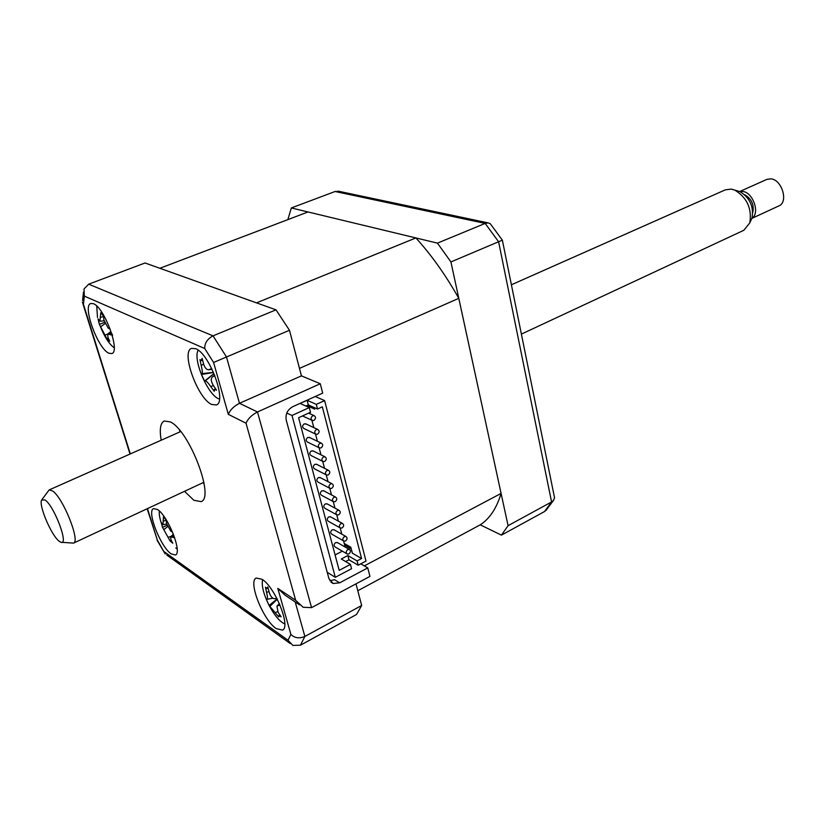 <?xml version="1.0" encoding="UTF-8"?>
<svg xmlns="http://www.w3.org/2000/svg" width="825" height="825" viewBox="0 0 825 825"><rect width="100%" height="100%" fill="white"/><g stroke="black" fill="none" stroke-linecap="round" stroke-linejoin="round"><path stroke-width="1.24" d="M276.004 309.839L213.025 335.858C207.364 338.91 204.6 343.128 204.724 348.511L84.356 296.134L84.016 288.967L88.698 284.171L145.056 262.979L276.004 309.839L289.472 330.268L301.434 375.86L299.475 368.383L458.793 298.33C445.593 274.952 431.289 254.822 415.882 237.93L308.014 211.963L159.875 268.28L256.523 302.868L415.882 237.93M364.32 565.888L501.084 493.412L458.793 298.33M346.046 545.964L345.593 544.232M357.792 590.741L480.233 524.824C489.637 518.781 496.588 508.313 501.084 493.412M195.649 348.686L191.534 348.387C180.685 351.625 197.722 398.65 211.705 404.467L216.346 404.951C227.267 401.981 209.55 353.482 195.649 348.686M93.472 303.713L90.802 303.476C82.108 305.652 97.855 348.758 108.848 353.213L111.86 353.564C120.636 351.667 104.383 307.354 93.472 303.713M157.42 509.489L153.563 508.613C146.438 510.861 160.669 547.212 171.239 553.926L175.416 554.977C182.624 552.915 167.898 515.543 157.42 509.489M262.03 579.274L256.266 578.036C247.727 581.264 263.144 620.163 276.241 628.619L282.48 630.114C291.112 627.041 275.024 586.915 262.03 579.274M184.522 491.318L193.865 500.27L201.073 501.621C215.026 497.795 189.224 430.392 170.342 421.905L164.154 421.018C160.349 423.142 159.369 429.536 161.195 440.21M179.602 430.186L179.871 431.918M203.032 482.677L204.157 484.017M360.803 563.826L367.764 567.899L339.653 582.832L333.135 583.502L328.948 578.686L286.254 420.214C285.264 414.263 287.409 409.767 292.679 406.735L322.688 393.123L320.275 383.749L257.493 411.964C251.79 414.934 247.964 418.677 246.025 423.204L228.329 414.346L213.582 362.474L204.724 348.511M329.825 580.748L334.579 579.707L339.653 582.832M290.885 634.404C294.608 638.086 299.279 638.767 304.879 636.446L300.403 645.222L292.834 645.398L288.028 640.262L290.885 634.404L277.808 588.421L285.12 595.248L299.485 604.838M147.479 508.602L157.348 540.097L165.206 553.946M157.348 540.097L147.17 508.747M84.356 296.134L83.438 304.27L82.376 302.094M289.472 330.268L213.582 362.474M320.275 383.749L301.434 375.86L239.477 403.301C233.867 406.189 230.154 409.881 228.329 414.346M367.764 567.899L369.951 576.386L311.572 607.633L303.136 607.272L295.659 600.301L246.025 423.204M355.988 583.863L361.659 605.478L304.879 636.446L295.206 601.982M361.659 605.478L356.544 614.481L300.403 645.222M287.843 219.636L291.338 207.952L437.456 243.127L450.914 261.938L508.076 525.669L501.435 535.136L480.233 524.824M291.338 207.952L335.074 191.503L339.415 191.431M437.456 243.127L485.162 223.41L488.111 222.884L490.256 223.668L502.363 240.168L554.555 497.836L553.565 500.311L551.574 501.951L498.599 241.756L502.363 240.168M450.914 261.938L498.599 241.756L485.162 223.41L335.074 191.503M508.076 525.669L551.574 501.951L544.531 511.531L501.435 535.136M546.655 509.695L544.531 511.531M312.696 415.769L314.077 415.614C316.058 416.986 315.996 418.574 313.902 420.389L312.51 420.533C310.54 419.162 310.602 417.574 312.696 415.769M317.408 441.272L315.511 434.053L303.992 428.577C302.063 427.226 302.136 425.659 304.188 423.895L306.178 424.029M316.315 429.588L317.728 429.443C319.667 430.805 319.595 432.382 317.522 434.177L316.109 434.332C314.17 432.96 314.243 431.382 316.315 429.588M319.079 447.728L307.56 442.107C305.673 440.767 305.745 439.22 307.787 437.467L309.787 437.601M319.914 443.314L321.338 443.159C323.245 444.52 323.163 446.088 321.111 447.872L319.677 448.016C317.78 446.665 317.862 445.098 319.914 443.314M322.637 461.319L311.097 455.555C309.251 454.214 309.334 452.667 311.355 450.935L313.366 451.069M323.483 456.937L324.926 456.782C326.793 458.133 326.71 459.69 324.668 461.453L323.214 461.608C321.358 460.257 321.451 458.7 323.483 456.937M326.164 474.808L314.614 468.899C312.799 467.558 312.892 466.032 314.892 464.31L316.913 464.444M327.03 470.467L328.484 470.312C330.32 471.653 330.227 473.199 328.206 474.952L326.741 475.107C324.916 473.767 325.009 472.209 327.03 470.467M329.66 488.204L318.11 482.14C316.326 480.82 316.429 479.294 318.419 477.582L320.44 477.727M330.547 483.893L332.021 483.739C333.816 485.069 333.723 486.606 331.712 488.348L330.237 488.503C328.443 487.162 328.546 485.626 330.547 483.893M333.135 501.497L321.575 495.299C319.832 493.979 319.935 492.473 321.905 490.772L323.947 490.916M334.043 497.228L335.538 497.062C337.291 498.393 337.188 499.919 335.198 501.641L333.702 501.806C331.949 500.476 332.062 498.95 334.043 497.228M336.59 514.707L325.019 508.365C323.307 507.045 323.421 505.55 325.37 503.869L327.422 504.013M337.507 510.458L339.013 510.304C340.746 511.613 340.632 513.14 338.662 514.852L337.147 515.006C335.424 513.686 335.548 512.17 337.507 510.458M340.024 527.814L328.443 521.328C326.762 520.028 326.886 518.533 328.814 516.862L330.866 517.007M340.952 523.597L342.478 523.442C344.169 524.752 344.046 526.257 342.097 527.959L340.57 528.124C338.879 526.804 339.003 525.298 340.952 523.597M343.427 540.829L331.846 534.208C330.186 532.909 330.32 531.434 332.238 529.774L334.3 529.918M344.376 536.652L345.912 536.487C347.573 537.787 347.438 539.292 345.51 540.983L343.973 541.138C342.313 539.828 342.447 538.333 344.376 536.652M346.809 553.761L335.218 547.006C333.599 545.707 333.733 544.242 335.631 542.592L337.693 542.737M347.768 549.605L349.315 549.44C350.955 550.739 350.811 552.224 348.903 553.905L347.346 554.07C345.716 552.771 345.861 551.286 347.768 549.605M345.19 547.068L344.242 543.458L350.811 547.222L352.368 553.183L361.608 558.535L322.327 406.828L317.532 409.035L308.323 404.91L305.858 406.034M307.911 405.096L308.21 406.23L314.768 409.179L314.366 407.612M344.242 543.458L343.592 540.952M341.808 534.167L340.168 527.928M338.394 521.183L336.724 514.8M334.96 508.097L333.248 501.579M331.506 494.928L329.752 488.276M328.02 481.656L326.236 474.86M324.503 468.291L322.688 461.361M320.977 454.833L319.11 447.758M313.82 427.608L311.891 420.255L302.517 415.924M310.21 413.851L309.87 412.552M308.468 407.21L308.21 406.23M335.094 554.947L342.365 551.172M315.233 396.505L324.617 400.589L316.315 404.374L307.106 400.29L300.125 403.456L309.293 407.581L310.52 412.252L298.598 417.718L339.188 570.343L350.45 564.413L341.272 558.979L347.861 555.545L348.975 559.793L345.613 561.557M307.106 400.29L308.323 404.91M350.45 564.413L351.574 568.703L335.301 577.304L327.236 572.344M286.791 413.036L292.009 415.47L309.293 407.581M292.009 415.47L335.301 577.304M316.315 404.374L317.532 409.035M361.608 558.535L357.081 560.917L358.194 565.208L348.975 559.793M324.617 400.589L366.001 561.083L358.194 565.208M347.861 555.545L357.081 560.917M351.264 548.965L344.695 545.181M174.694 537.735L170.589 536.797L170.981 539.798L172.786 543.221L170.094 540.973L162.504 527.319L161.102 522.246L162.948 524.659L163.484 516.78L165.526 519.358M159.318 511.005C158.967 514.233 159.782 518.719 161.752 524.463M175.818 548.006L177.158 548.996M166.217 519.781L166.526 523.493L170.837 531.228L172.59 532.156M166.898 525.36L162.504 527.319M112.2 335.146L107.693 334.063L107.951 337.466L109.746 341.272L106.961 338.951L99.361 324.369L98.062 318.852L99.877 321.214L100.794 312.654L102.795 315.346L103.599 315.284M98.691 321.76L99.103 323.039M100.103 325.854C104.486 336.889 109.189 344.2 114.211 347.768M111.014 332.166L112.602 335.28M96.731 306.044L97.494 317.429M103.599 315.129L103.806 319.749L108.116 328.02L110.23 329.165M104.321 322.451L99.361 324.369M214.799 375.437L212.046 377.283C210.736 379.026 211.138 381.707 213.242 385.327L216.511 390.153L214.376 389.544L214.263 391.328L210.798 386.626C208.178 382.862 206.353 380.954 205.332 380.903L204.507 381.098L201.517 374.478L202.053 373.642C202.568 372.591 202.28 369.817 201.176 365.331L199.959 359.648L201.259 360.525L202.135 358.339L203.569 363.928C204.775 367.641 206.384 369.59 208.395 369.786L211.757 368.6M212.788 372.591L201.517 374.478M198.165 350.192C192.4 359.535 208.673 396.773 219.471 399.001M213.593 373.869L204.507 381.098M279.943 604.89L276.922 606.138L278.149 612.398L281.16 616.801L279.015 615.77L278.747 616.914L269.084 605.478L266.31 599.249L267.073 599.311C267.743 598.96 267.589 596.702 266.599 592.536L265.464 587.163L266.846 588.514L267.816 586.926L269.177 592.309C270.559 596.454 272.374 598.589 274.642 598.723L276.911 598.455M262.587 579.655C261.401 585.554 263.515 594.021 268.909 605.055M269.167 605.55C274.581 615.574 279.788 621.71 284.78 623.937M277.169 598.95L269.084 605.478M521.39 334.104L743.83 230.288L749.812 222.853C752.049 208.581 747.048 197.66 734.807 190.101L731.301 189.1L725.309 189.853L511.397 284.78M751.822 218.419L778.955 205.868C788.638 202.166 781.997 179.654 770.932 178.839L766.827 179.396L739.654 191.555M45.097 499.971L41.57 500.063C38.589 505.467 51.501 535.652 59.132 541.21L60.885 542.242C69.228 545.995 54.491 506.333 45.097 499.971M42.178 499.238L49.16 489.926L52.563 490.927C63.051 497.692 80.592 541.53 73.518 543.118L61.803 542.314M739.788 191.596L742.748 191.472C753.122 192.349 760.279 213.448 751.884 218.295M737.395 190.884L739.953 191.648C749.812 197.722 753.833 206.498 752.018 217.996L750.802 220.677M744.583 194.648C751.575 198.712 754.308 204.713 752.761 212.664M277.808 588.421L295.659 600.301M83.438 304.27L130.329 453.905M164.257 551.781L288.028 640.262M88.698 284.171L213.025 335.858L226.473 356.936L239.477 403.301L257.493 411.964L311.572 607.633M171.033 536.394L168.042 537.343M167.382 526.773L163.773 529.681M166.237 520.245L163.587 521.08M173.869 535.6L172.363 536.817M111.231 332.877L109.539 334.094M107.528 334.28L104.909 334.94M104.816 323.792L100.64 326.752M103.62 316.552L100.753 317.264M213.355 385.502L210.798 386.626M213.634 373.931L205.332 380.903M212.716 372.436L202.053 373.642M203.662 364.248L201.176 365.331M211.963 369.311L209.086 369.641M214.665 375.097L212.407 376.994M277.633 611.531L275.529 612.542M277.303 599.218L270.105 606.127M267.073 599.311L272.848 598.197L267.063 599.311M268.929 591.432L266.599 592.536M279.52 603.89L277.716 605.622M330.949 582.141L333.135 583.502M290.256 643.552L166.712 554.998M157.018 540.107L164.536 552.843M130.02 454.049L82.778 303.353M82.562 300.578L83.49 292.132M545.923 510.5L553.565 500.311M488.111 222.884L338.106 191.153M308.612 413.119L314.077 415.614M305.59 423.751L317.728 429.443M309.2 437.312L321.338 443.159M312.788 450.78L324.926 456.782M316.346 464.155L328.484 470.312M319.873 477.438L332.021 483.739M323.39 490.617L335.538 497.062M326.865 503.714L339.013 510.304M330.33 516.708L342.478 523.442M333.754 529.619L345.912 536.487M337.167 542.438L349.315 549.44M163.03 524.648L166.609 524.071M170.713 536.683L173.425 534.249M170.105 540.86L170.971 540.086M106.992 338.797L108.127 337.889M107.848 333.939L110.911 331.537M99.98 321.203L103.94 320.853M200.98 360.608L202.63 360.432M208.694 369.755L211.963 369.394M212.345 377.035L214.665 375.086M214.211 389.678L215.438 388.637M266.939 588.493L268.125 588.277M277.159 605.911L279.386 603.725M278.675 615.924L279.768 614.852M49.16 489.926L180.716 431.547M73.518 543.118L203.868 482.285M739.953 191.648L734.807 190.101M752.018 217.996L749.812 222.853"/></g></svg>
